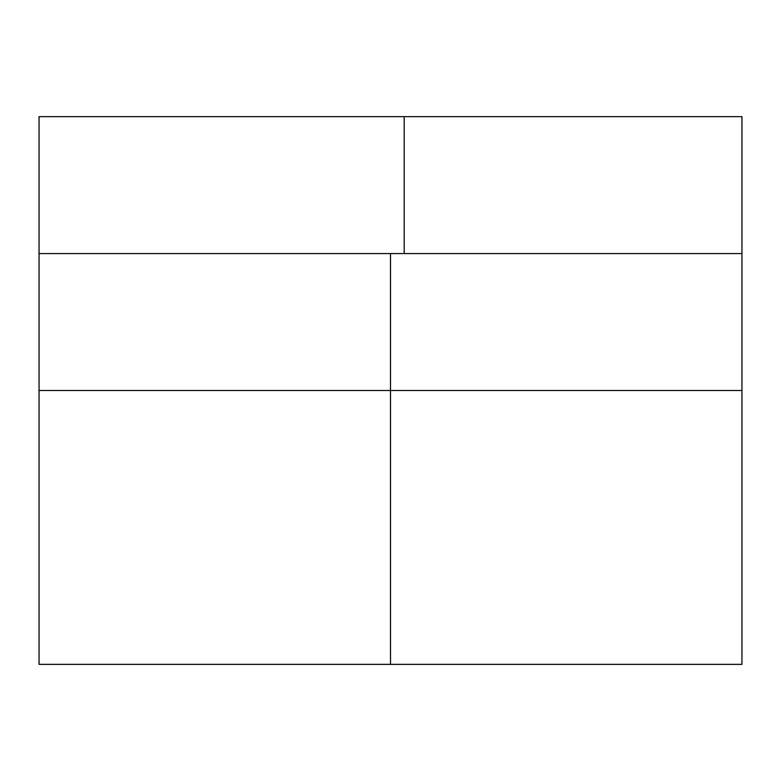 <?xml version="1.0" encoding="UTF-8"?>
<svg xmlns="http://www.w3.org/2000/svg" width="781" height="781" viewBox="0 0 781 781"><rect width="100%" height="100%" fill="white"/><g stroke="black" fill="none" stroke-linecap="round" stroke-linejoin="round"><path stroke-width="1.17" d="M390.5 664.358L39.05 664.358L39.05 116.642L741.95 116.642L741.95 664.358L390.5 664.358L390.5 390.5L741.95 390.5M39.05 253.571L390.5 253.571L390.5 390.5L39.05 390.5M390.5 253.571L741.95 253.571M404.197 116.642L404.197 253.571"/></g></svg>
